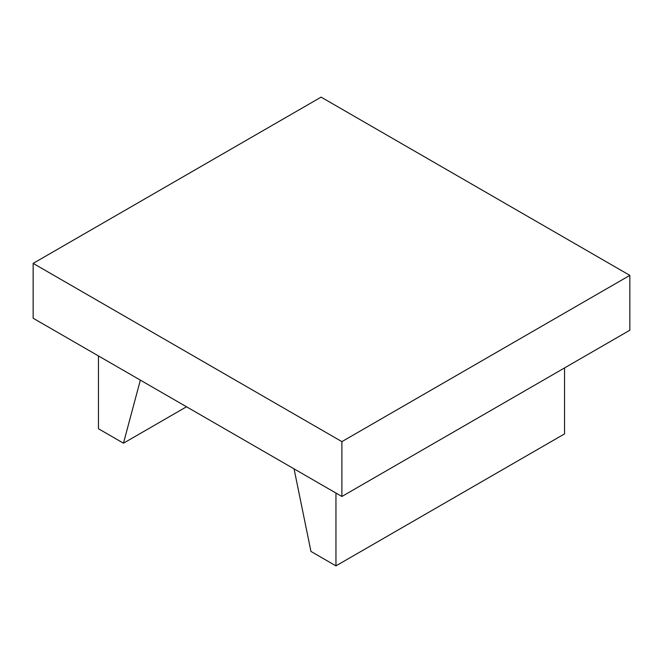 <?xml version="1.0" encoding="UTF-8"?>
<svg xmlns="http://www.w3.org/2000/svg" width="663" height="663" viewBox="0 0 663 663"><rect width="100%" height="100%" fill="white"/><g stroke="black" fill="none" stroke-linecap="round" stroke-linejoin="round"><path stroke-width="0.99" d="M186.527 406.775L123.459 443.191L140.357 380.123M98.464 355.932L98.464 428.754L123.459 443.191M564.536 367.932L564.536 433.9L335.95 565.87L310.955 551.434L294.057 468.857M335.95 493.048L335.95 565.87M33.15 263.385L33.15 318.232L341.893 496.479L629.85 330.224L629.85 275.377L341.893 441.633L33.15 263.385L321.107 97.13L629.85 275.377M341.893 496.479L341.893 441.633"/></g></svg>
